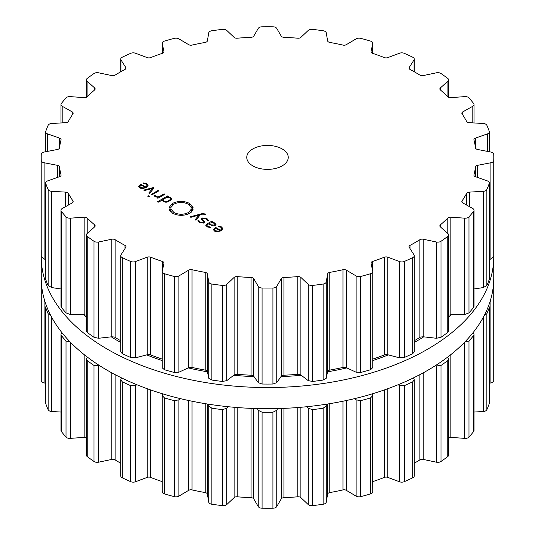 <?xml version="1.0" encoding="UTF-8"?>
<svg xmlns="http://www.w3.org/2000/svg" width="535" height="535" viewBox="0 0 535 535"><rect width="100%" height="100%" fill="white"/><g stroke="black" fill="none" stroke-linecap="round" stroke-linejoin="round"><path stroke-width="0.8" d="M83.734 314.714A210.69 121.639 0 0 0 86.396 317.382A210.69 121.639 0 0 1 83.734 314.714M111.273 336.836A210.69 121.639 0 0 0 120.723 342.487A210.69 121.639 0 0 1 111.273 336.836M146.684 354.872A210.69 121.639 0 0 0 162.199 360.577A210.69 121.639 0 0 1 146.684 354.872M188.2 367.913A210.69 121.639 0 0 0 207.44 371.812A210.69 121.639 0 0 1 188.2 367.913M233.728 375.289A210.69 121.639 0 0 0 254.025 376.613A210.69 121.639 0 0 1 233.728 375.289M280.975 376.613A210.69 121.639 0 0 0 301.272 375.289A210.69 121.639 0 0 1 280.975 376.613M327.56 371.812A210.69 121.639 0 0 0 346.8 367.913A210.69 121.639 0 0 1 327.56 371.812M372.801 360.577A210.69 121.639 0 0 0 388.316 354.872A210.69 121.639 0 0 1 372.801 360.577M414.277 342.487A210.69 121.639 0 0 0 423.727 336.836A210.69 121.639 0 0 1 414.277 342.487M448.604 317.382A210.69 121.639 0 0 0 451.266 314.714A210.69 121.639 0 0 1 448.604 317.382M41.255 278.086A226.245 130.62 0 0 0 267.5 408.707A226.245 130.62 0 0 0 493.745 278.086L493.745 256.914A226.245 130.62 0 0 0 493.745 256.285A226.245 130.62 0 0 1 493.745 256.914A226.245 130.62 0 0 1 267.5 387.534A226.245 130.62 0 0 1 41.255 256.914A226.245 130.62 0 0 0 267.5 387.534A226.245 130.62 0 0 0 493.745 256.914L493.745 278.086A226.245 130.62 0 0 1 267.5 408.707A226.245 130.62 0 0 1 41.255 278.086L41.255 256.914A226.245 130.62 0 0 1 41.255 256.285A226.245 130.62 0 0 0 41.255 256.914L41.255 278.086M372.801 481.6A208.663 120.475 0 0 0 378.519 479.607A208.663 120.475 0 0 0 384.357 477.407A3.11 1.799 180 0 1 387.788 477.387L399.558 481.774A4.146 2.394 0 0 0 404.313 481.667A226.298 130.654 0 0 0 408.593 479.748A226.298 130.654 0 0 0 412.793 477.762A4.146 2.394 0 0 0 414.277 475.929L414.277 379.77L413.508 377.87M414.277 463.23A208.663 120.475 0 0 0 415.046 462.782A208.663 120.475 0 0 0 419.895 459.893A3.11 1.799 180 0 1 423.232 459.431L436.399 462.193A4.146 2.394 0 0 0 440.994 461.484A226.298 130.654 0 0 0 444.424 459.057A226.298 130.654 0 0 0 447.755 456.589A4.146 2.394 0 0 0 448.604 455.138L448.604 359.045L447.568 357.173M448.604 437.724A3.11 1.799 180 0 1 450.871 437.369L464.768 438.379A4.146 2.394 0 0 0 468.974 437.088A226.298 130.654 0 0 0 471.388 434.286A226.298 130.654 0 0 0 473.682 431.451A4.146 2.394 0 0 0 474.05 430.461L474.05 334.415L473.054 332.663M474.05 412.037L483.245 411.509A4.146 2.394 0 0 0 486.857 409.716A226.298 130.654 0 0 0 488.127 406.674A226.298 130.654 0 0 0 489.271 403.611A4.146 2.394 0 0 0 489.351 403.136L489.351 307.11L488.649 305.666M489.351 383.241L490.909 382.94A4.146 2.394 0 0 0 493.731 380.726A226.298 130.654 0 0 0 493.798 377.596L493.798 281.584A226.298 130.654 180 0 1 493.731 284.714L493.37 285.61M41.269 380.726L41.269 284.714A226.298 130.654 180 0 1 41.202 281.584L41.202 377.596A226.298 130.654 0 0 0 41.269 380.726A4.146 2.394 0 0 0 44.091 382.94L45.649 383.241M46.351 305.666L45.649 307.11L45.649 403.136A4.146 2.394 0 0 0 45.729 403.611A226.298 130.654 0 0 0 46.873 406.674A226.298 130.654 0 0 0 48.143 409.716A4.146 2.394 0 0 0 51.755 411.509L60.95 412.037M61.946 332.663L60.95 334.415L60.95 430.461A4.146 2.394 0 0 0 61.318 431.451A226.298 130.654 0 0 0 63.611 434.286A226.298 130.654 0 0 0 66.026 437.088A4.146 2.394 0 0 0 70.232 438.379L84.129 437.369A3.11 1.799 180 0 1 86.396 437.724M87.432 357.173L86.396 359.045L86.396 455.138A4.146 2.394 0 0 0 87.245 456.589A226.298 130.654 0 0 0 90.575 459.057A226.298 130.654 0 0 0 94.006 461.484A4.146 2.394 0 0 0 98.6 462.193L111.768 459.431A3.11 1.799 180 0 1 115.105 459.893A208.663 120.475 0 0 0 119.954 462.782A208.663 120.475 0 0 0 120.723 463.23M121.492 377.87L120.723 379.77L120.723 475.929A4.146 2.394 0 0 0 122.207 477.762A226.298 130.654 0 0 0 126.407 479.748A226.298 130.654 0 0 0 130.687 481.667A4.146 2.394 0 0 0 135.442 481.774L147.212 477.387A3.11 1.799 180 0 1 150.643 477.407A208.663 120.475 0 0 0 156.481 479.607A208.663 120.475 0 0 0 162.199 481.6M162.225 491.491A4.146 2.394 0 0 0 162.199 491.785A4.146 2.394 0 0 0 164.452 493.919A226.298 130.654 0 0 0 169.314 495.31A226.298 130.654 0 0 0 174.229 496.634A4.146 2.394 0 0 0 178.904 496.126L188.688 490.334A3.11 1.799 180 0 1 192.038 489.913A208.663 120.475 0 0 0 198.585 491.311A208.663 120.475 0 0 0 205.199 492.574A3.11 1.799 180 0 1 207.366 494.113L208.764 502.158A4.146 2.394 0 0 0 211.873 504.244A226.298 130.654 0 0 0 217.143 504.973A226.298 130.654 0 0 0 222.446 505.635A4.146 2.394 0 0 0 226.813 504.538L234.116 497.637A3.11 1.799 180 0 1 237.219 496.794A208.663 120.475 0 0 0 244.134 497.309A208.663 120.475 0 0 0 251.075 497.697A3.11 1.799 180 0 1 253.784 498.914L258.245 506.578A4.146 2.394 0 0 0 262.076 508.21A226.298 130.654 0 0 0 267.5 508.25A226.298 130.654 0 0 0 272.924 508.21A4.146 2.394 0 0 0 276.755 506.578L281.216 498.914A3.11 1.799 180 0 1 283.924 497.697A208.663 120.475 0 0 0 290.866 497.309A208.663 120.475 0 0 0 297.781 496.794A3.11 1.799 180 0 1 300.884 497.637L308.187 504.538A4.146 2.394 0 0 0 312.554 505.635A226.298 130.654 0 0 0 317.857 504.973A226.298 130.654 0 0 0 323.127 504.244A4.146 2.394 0 0 0 326.236 502.158L327.634 494.113A3.11 1.799 180 0 1 329.801 492.574A208.663 120.475 0 0 0 336.415 491.311A208.663 120.475 0 0 0 342.962 489.913A3.11 1.799 180 0 1 346.312 490.334L356.096 496.126A4.146 2.394 0 0 0 360.771 496.634A226.298 130.654 0 0 0 365.686 495.31A226.298 130.654 0 0 0 370.548 493.919A4.146 2.394 0 0 0 372.801 491.785L372.507 393.787M412.793 477.762L412.793 381.749A226.298 130.654 180 0 1 408.593 383.735A226.298 130.654 180 0 1 404.313 385.655L399.558 385.494L398.047 384.772M412.793 381.749L414.277 379.77M436.399 462.193L436.399 365.92L435.43 365.619M436.399 365.92L440.994 365.472A226.298 130.654 180 0 0 444.424 363.044A226.298 130.654 180 0 0 447.755 360.577L448.604 359.045M370.548 493.919L370.548 397.906L372.801 395.559M370.548 397.906A226.298 130.654 180 0 1 365.686 399.297A226.298 130.654 180 0 1 360.771 400.621L356.096 399.852L354.464 398.675M464.768 438.379L464.721 342.092M326.49 404.192L326.236 405.884L323.127 408.232A226.298 130.654 180 0 1 317.857 408.961A226.298 130.654 180 0 1 312.554 409.623L308.187 408.258L306.816 406.72M464.768 342.099L468.974 341.076A226.298 130.654 180 0 0 471.388 338.274A226.298 130.654 180 0 0 473.682 335.438L474.05 334.415M277.618 408.579L276.755 410.305L272.924 412.197A226.298 130.654 180 0 1 267.5 412.238A226.298 130.654 180 0 1 262.076 412.197L258.245 410.305L257.382 408.579M484.442 315.162L486.857 313.704A226.298 130.654 180 0 0 488.127 310.654A226.298 130.654 180 0 0 489.271 307.598L489.351 307.11M228.184 406.72L226.813 408.258L222.446 409.623A226.298 130.654 180 0 1 217.143 408.961A226.298 130.654 180 0 1 211.873 408.232L208.764 405.884L208.51 404.192M493.745 278.715A226.298 130.654 180 0 1 493.798 281.584M180.536 398.675L178.904 399.852L174.229 400.621A226.298 130.654 180 0 1 169.314 399.297A226.298 130.654 180 0 1 164.452 397.906L162.199 395.559L162.199 491.785M162.493 393.787L162.199 395.559M136.953 384.772L135.442 385.494L130.687 385.655A226.298 130.654 180 0 1 126.407 383.735A226.298 130.654 180 0 1 122.207 381.749L120.723 379.77M99.57 365.619L94.006 365.472A226.298 130.654 180 0 1 90.575 363.044A226.298 130.654 180 0 1 87.245 360.577L86.396 359.045M70.279 342.092L66.026 341.076A226.298 130.654 180 0 1 63.611 338.274A226.298 130.654 180 0 1 61.318 335.438L60.95 334.415M48.143 409.716L48.143 313.704L50.557 315.162M48.143 313.704A226.298 130.654 180 0 1 46.873 310.654A226.298 130.654 180 0 1 45.729 307.598L45.649 307.11M41.269 374.467L41.269 284.714L41.63 285.61M41.202 281.584A226.298 130.654 180 0 1 41.255 278.715M252.834 165.87A20.745 11.977 180 0 1 246.755 157.404A20.745 11.977 180 0 1 267.5 145.426A20.745 11.977 180 0 1 288.245 157.404A20.745 11.977 180 0 1 275.438 168.465A20.745 11.977 180 0 1 252.834 165.87M408.593 259.549A226.298 130.654 0 0 0 412.793 257.569A4.146 2.394 0 0 0 414.277 255.73A4.146 2.394 0 0 0 414.03 254.914L409.235 247.317A3.11 1.799 180 0 1 409.048 246.702A3.11 1.799 180 0 1 410.037 245.391A208.663 120.475 0 0 0 415.046 242.589A208.663 120.475 0 0 0 419.895 239.693A3.11 1.799 180 0 1 423.232 239.232L436.399 242.001A4.146 2.394 0 0 0 440.994 241.285A226.298 130.654 0 0 0 444.424 238.864A226.298 130.654 0 0 0 447.755 236.39A4.146 2.394 0 0 0 448.604 234.945A4.146 2.394 0 0 0 447.935 233.641L440.338 226.853A3.11 1.799 180 0 1 439.844 225.877A3.11 1.799 180 0 1 440.372 224.867A208.663 120.475 0 0 0 444.184 221.497A208.663 120.475 0 0 0 447.795 218.053A3.11 1.799 180 0 1 450.871 217.177L464.768 218.18A4.146 2.394 0 0 0 468.974 216.896A226.298 130.654 0 0 0 471.388 214.094A226.298 130.654 0 0 0 473.682 211.251A4.146 2.394 0 0 0 474.05 210.268A4.146 2.394 0 0 0 472.8 208.55L462.775 202.905A3.11 1.799 180 0 1 461.832 201.621A3.11 1.799 180 0 1 462.046 200.966A208.663 120.475 0 0 0 464.454 197.194A208.663 120.475 0 0 0 466.647 193.369A3.11 1.799 180 0 1 469.309 192.118L483.245 191.316A4.146 2.394 0 0 0 486.857 189.517A226.298 130.654 0 0 0 488.127 186.474A226.298 130.654 0 0 0 489.271 183.418A4.146 2.394 0 0 0 489.351 182.937A4.146 2.394 0 0 0 487.365 180.897L475.414 176.677A3.11 1.799 180 0 1 473.923 175.146A3.11 1.799 180 0 1 473.957 174.885A208.663 120.475 0 0 0 474.853 170.892A208.663 120.475 0 0 0 475.521 166.887A3.11 1.799 180 0 1 477.628 165.322L490.909 162.747A4.146 2.394 0 0 0 493.731 160.533A226.298 130.654 0 0 0 493.798 157.404A226.298 130.654 0 0 0 493.731 154.274A4.146 2.394 0 0 0 490.909 152.06L477.628 149.486A3.11 1.799 180 0 1 475.521 147.921A208.663 120.475 0 0 0 474.853 143.915A208.663 120.475 0 0 0 473.957 139.923A3.11 1.799 180 0 1 473.923 139.662A3.11 1.799 180 0 1 475.414 138.13L487.365 133.91A4.146 2.394 0 0 0 489.351 131.864A4.146 2.394 0 0 0 489.271 131.389A226.298 130.654 0 0 0 488.127 128.326A226.298 130.654 0 0 0 486.857 125.284A4.146 2.394 0 0 0 483.245 123.491L469.309 122.689A3.11 1.799 180 0 1 466.647 121.432A208.663 120.475 0 0 0 464.454 117.613A208.663 120.475 0 0 0 462.046 113.835A3.11 1.799 180 0 1 461.832 113.186A3.11 1.799 180 0 1 462.775 111.902L472.8 106.251A4.146 2.394 0 0 0 474.05 104.539A4.146 2.394 0 0 0 473.682 103.549A226.298 130.654 0 0 0 471.388 100.714A226.298 130.654 0 0 0 468.974 97.912A4.146 2.394 0 0 0 464.768 96.621L450.871 97.631A3.11 1.799 180 0 1 447.795 96.755A208.663 120.475 0 0 0 444.184 93.311A208.663 120.475 0 0 0 440.372 89.933A3.11 1.799 180 0 1 439.844 88.93A3.11 1.799 180 0 1 440.338 87.954L447.935 81.159A4.146 2.394 0 0 0 448.604 79.862A4.146 2.394 0 0 0 447.755 78.411A226.298 130.654 0 0 0 444.424 75.943A226.298 130.654 0 0 0 440.994 73.516A4.146 2.394 0 0 0 436.399 72.807L423.232 75.569A3.11 1.799 180 0 1 419.895 75.107A208.663 120.475 0 0 0 415.046 72.218A208.663 120.475 0 0 0 410.037 69.416A3.11 1.799 180 0 1 409.048 68.105A3.11 1.799 180 0 1 409.235 67.49L414.03 59.893A4.146 2.394 0 0 0 414.277 59.071A4.146 2.394 0 0 0 412.793 57.238A226.298 130.654 0 0 0 408.593 55.252A226.298 130.654 0 0 0 404.313 53.333A4.146 2.394 0 0 0 399.558 53.226L387.788 57.613A3.11 1.799 180 0 1 384.357 57.593A208.663 120.475 0 0 0 378.519 55.393A208.663 120.475 0 0 0 372.554 53.313A3.11 1.799 180 0 1 371.009 51.761A3.11 1.799 180 0 1 371.029 51.534L372.775 43.509A4.146 2.394 0 0 0 372.801 43.215A4.146 2.394 0 0 0 370.548 41.081A226.298 130.654 0 0 0 365.686 39.69A226.298 130.654 0 0 0 360.771 38.366A4.146 2.394 0 0 0 356.096 38.874L346.312 44.666A3.11 1.799 180 0 1 342.962 45.087A208.663 120.475 0 0 0 336.415 43.689A208.663 120.475 0 0 0 329.801 42.425A3.11 1.799 180 0 1 327.634 40.887L326.236 32.842A4.146 2.394 0 0 0 323.127 30.756A226.298 130.654 0 0 0 317.857 30.027A226.298 130.654 0 0 0 312.554 29.365A4.146 2.394 0 0 0 308.187 30.462L300.884 37.363A3.11 1.799 180 0 1 297.781 38.206A208.663 120.475 0 0 0 290.866 37.691A208.663 120.475 0 0 0 283.924 37.303A3.11 1.799 180 0 1 281.216 36.086L276.755 28.422A4.146 2.394 0 0 0 272.924 26.79A226.298 130.654 0 0 0 267.5 26.75A226.298 130.654 0 0 0 262.076 26.79A4.146 2.394 0 0 0 258.245 28.422L253.784 36.086A3.11 1.799 180 0 1 251.075 37.303A208.663 120.475 0 0 0 244.134 37.691A208.663 120.475 0 0 0 237.219 38.206A3.11 1.799 180 0 1 234.116 37.363L226.813 30.462A4.146 2.394 0 0 0 222.446 29.365A226.298 130.654 0 0 0 217.143 30.027A226.298 130.654 0 0 0 211.873 30.756A4.146 2.394 0 0 0 208.764 32.842L207.366 40.887A3.11 1.799 180 0 1 205.199 42.425A208.663 120.475 0 0 0 198.585 43.689A208.663 120.475 0 0 0 192.038 45.087A3.11 1.799 180 0 1 188.688 44.666L178.904 38.874A4.146 2.394 0 0 0 174.229 38.366A226.298 130.654 0 0 0 169.314 39.69A226.298 130.654 0 0 0 164.452 41.081A4.146 2.394 0 0 0 162.199 43.215A4.146 2.394 0 0 0 162.225 43.509L163.971 51.534A3.11 1.799 180 0 1 163.991 51.761A3.11 1.799 180 0 1 162.446 53.313A208.663 120.475 0 0 0 156.481 55.393A208.663 120.475 0 0 0 150.643 57.593A3.11 1.799 180 0 1 147.212 57.613L135.442 53.226A4.146 2.394 0 0 0 130.687 53.333A226.298 130.654 0 0 0 126.407 55.252A226.298 130.654 0 0 0 122.207 57.238A4.146 2.394 0 0 0 120.723 59.071A4.146 2.394 0 0 0 120.97 59.893L125.765 67.49A3.11 1.799 180 0 1 125.952 68.105A3.11 1.799 180 0 1 124.963 69.416A208.663 120.475 0 0 0 119.954 72.218A208.663 120.475 0 0 0 115.105 75.107A3.11 1.799 180 0 1 111.768 75.569L98.6 72.807A4.146 2.394 0 0 0 94.006 73.516A226.298 130.654 0 0 0 90.575 75.943A226.298 130.654 0 0 0 87.245 78.411A4.146 2.394 0 0 0 86.396 79.862A4.146 2.394 0 0 0 87.065 81.159L94.662 87.954A3.11 1.799 180 0 1 95.156 88.93A3.11 1.799 180 0 1 94.628 89.933A208.663 120.475 0 0 0 90.816 93.311A208.663 120.475 0 0 0 87.205 96.755A3.11 1.799 180 0 1 84.129 97.631L70.232 96.621A4.146 2.394 0 0 0 66.026 97.912A226.298 130.654 0 0 0 63.611 100.714A226.298 130.654 0 0 0 61.318 103.549A4.146 2.394 0 0 0 60.95 104.539A4.146 2.394 0 0 0 62.2 106.251L72.225 111.902A3.11 1.799 180 0 1 73.168 113.186A3.11 1.799 180 0 1 72.954 113.835A208.663 120.475 0 0 0 70.546 117.613A208.663 120.475 0 0 0 68.353 121.432A3.11 1.799 180 0 1 65.691 122.689L51.755 123.491A4.146 2.394 0 0 0 48.143 125.284A226.298 130.654 0 0 0 46.873 128.326A226.298 130.654 0 0 0 45.729 131.389A4.146 2.394 0 0 0 45.649 131.864A4.146 2.394 0 0 0 47.635 133.91L59.586 138.13A3.11 1.799 180 0 1 61.077 139.662A3.11 1.799 180 0 1 61.043 139.923A208.663 120.475 0 0 0 60.147 143.915A208.663 120.475 0 0 0 59.479 147.921A3.11 1.799 180 0 1 57.372 149.486L44.091 152.06A4.146 2.394 0 0 0 41.269 154.274A226.298 130.654 0 0 0 41.202 157.404A226.298 130.654 0 0 0 41.269 160.533A4.146 2.394 0 0 0 44.091 162.747L57.372 165.322A3.11 1.799 180 0 1 59.479 166.887A208.663 120.475 0 0 0 60.147 170.892A208.663 120.475 0 0 0 61.043 174.885A3.11 1.799 180 0 1 61.077 175.146A3.11 1.799 180 0 1 59.586 176.677L47.635 180.897A4.146 2.394 0 0 0 45.649 182.937A4.146 2.394 0 0 0 45.729 183.418A226.298 130.654 0 0 0 46.873 186.474A226.298 130.654 0 0 0 48.143 189.517A4.146 2.394 0 0 0 51.755 191.316L65.691 192.118A3.11 1.799 180 0 1 68.353 193.369A208.663 120.475 0 0 0 70.546 197.194A208.663 120.475 0 0 0 72.954 200.966A3.11 1.799 180 0 1 73.168 201.621A3.11 1.799 180 0 1 72.225 202.905L62.2 208.55A4.146 2.394 0 0 0 60.95 210.268A4.146 2.394 0 0 0 61.318 211.251A226.298 130.654 0 0 0 63.611 214.094A226.298 130.654 0 0 0 66.026 216.896A4.146 2.394 0 0 0 70.232 218.18L84.129 217.177A3.11 1.799 180 0 1 87.205 218.053A208.663 120.475 0 0 0 90.816 221.497A208.663 120.475 0 0 0 94.628 224.867A3.11 1.799 180 0 1 95.156 225.877A3.11 1.799 180 0 1 94.662 226.853L87.065 233.641A4.146 2.394 0 0 0 86.396 234.945A4.146 2.394 0 0 0 87.245 236.39A226.298 130.654 0 0 0 90.575 238.864A226.298 130.654 0 0 0 94.006 241.285A4.146 2.394 0 0 0 98.6 242.001L111.768 239.232A3.11 1.799 180 0 1 115.105 239.693A208.663 120.475 0 0 0 119.954 242.589A208.663 120.475 0 0 0 124.963 245.391A3.11 1.799 180 0 1 125.952 246.702A3.11 1.799 180 0 1 125.765 247.317L120.97 254.914A4.146 2.394 0 0 0 120.723 255.73A4.146 2.394 0 0 0 122.207 257.569A226.298 130.654 0 0 0 126.407 259.549A226.298 130.654 0 0 0 130.687 261.475A4.146 2.394 0 0 0 135.442 261.575L147.212 257.188A3.11 1.799 180 0 1 150.643 257.208A208.663 120.475 0 0 0 156.481 259.408A208.663 120.475 0 0 0 162.446 261.495A3.11 1.799 180 0 1 163.991 263.046A3.11 1.799 180 0 1 163.971 263.267L162.225 271.292A4.146 2.394 0 0 0 162.199 271.593A4.146 2.394 0 0 0 164.452 273.726A226.298 130.654 0 0 0 169.314 275.117A226.298 130.654 0 0 0 174.229 276.441A4.146 2.394 0 0 0 178.904 275.933L188.688 270.142A3.11 1.799 180 0 1 192.038 269.72A208.663 120.475 0 0 0 198.585 271.111A208.663 120.475 0 0 0 205.199 272.382A3.11 1.799 180 0 1 207.366 273.913L208.764 281.965A4.146 2.394 0 0 0 211.873 284.045A226.298 130.654 0 0 0 217.143 284.78A226.298 130.654 0 0 0 222.446 285.443A4.146 2.394 0 0 0 226.813 284.339L234.116 277.438A3.11 1.799 180 0 1 237.219 276.602A208.663 120.475 0 0 0 244.134 277.117A208.663 120.475 0 0 0 251.075 277.498A3.11 1.799 180 0 1 253.784 278.722L258.245 286.385A4.146 2.394 0 0 0 262.076 288.017A226.298 130.654 0 0 0 267.5 288.057A226.298 130.654 0 0 0 272.924 288.017A4.146 2.394 0 0 0 276.755 286.385L281.216 278.722A3.11 1.799 180 0 1 283.924 277.498A208.663 120.475 0 0 0 290.866 277.117A208.663 120.475 0 0 0 297.781 276.602A3.11 1.799 180 0 1 300.884 277.438L308.187 284.339A4.146 2.394 0 0 0 312.554 285.443A226.298 130.654 0 0 0 317.857 284.78A226.298 130.654 0 0 0 323.127 284.045A4.146 2.394 0 0 0 326.236 281.965L327.634 273.913A3.11 1.799 180 0 1 329.801 272.382A208.663 120.475 0 0 0 336.415 271.111A208.663 120.475 0 0 0 342.962 269.72A3.11 1.799 180 0 1 346.312 270.142L356.096 275.933A4.146 2.394 0 0 0 360.771 276.441A226.298 130.654 0 0 0 365.686 275.117A226.298 130.654 0 0 0 370.548 273.726A4.146 2.394 0 0 0 372.801 271.593A4.146 2.394 0 0 0 372.775 271.292L371.029 263.267A3.11 1.799 180 0 1 371.009 263.046A3.11 1.799 180 0 1 372.554 261.495A208.663 120.475 0 0 0 378.519 259.408A208.663 120.475 0 0 0 384.357 257.208A3.11 1.799 180 0 1 387.788 257.188L399.558 261.575A4.146 2.394 0 0 0 404.313 261.475A226.298 130.654 0 0 0 408.593 259.549M138.605 186.575L139.782 187.919L142.785 188.574L146.155 187.484L148.041 185.511L146.73 183.706L143.133 182.863L143.253 183.431L146.028 184.067L147.038 185.458L145.567 186.962L140.698 184.147L138.592 186.394M147.051 186.889L147.051 185.311L147.038 186.902M149.593 193.483L153.98 187.992L153.251 187.571L143.741 190.106L144.557 190.574L152.749 188.28L148.777 193.008L149.593 193.483M151.204 194.412L151.947 194.84L158.895 190.828L158.153 190.4L151.204 194.412M147.807 196.278L148.723 196.806L149.633 196.285L148.717 195.75L147.807 196.278M155.845 196.439L155.07 195.362L154 195.355L155.023 196.713L158.086 197.315L157.163 197.85L157.905 198.278L164.847 194.265L164.105 193.837L159.825 196.312L157.865 196.88L155.845 196.439L155.845 197.081M162.359 200.498L162.359 199.822L163.456 201.588L165.783 202.23L167.836 201.876L171.08 200.003L171.688 198.813L170.578 197.475L167.522 196.84L168.411 196.325L167.669 195.897L157.404 201.822L158.146 202.25L162.306 200.177M169.535 208.082L169.662 207.386L169.16 207.339L172.544 203.407C178.255 200.719 183.946 200.732 189.631 203.454L193.095 207.446L192.593 207.486L192.379 206.791L191.57 206.905L191.764 207.553L191.256 207.593L188.327 204.209C183.512 201.909 178.69 201.896 173.862 204.169L170.371 208.102L169.535 208.082M173.928 212.522C178.743 214.823 183.565 214.836 188.394 212.555L191.256 209.225L191.757 209.272L191.884 208.623L192.714 208.643L192.593 209.339L193.095 209.379L189.711 213.318C184.007 216.006 178.309 215.993 172.618 213.278L169.16 209.279L169.662 209.238L169.869 209.934L170.685 209.82L170.491 209.178L170.993 209.138L173.928 212.522L173.928 213.933M205.266 213.973L202.35 213.579L190.065 216.849L190.881 217.317L199.073 215.023L195.101 219.758L195.917 220.226L200.304 214.736L202.946 214.053L204.925 214.522L205.574 214.147L205.266 213.973L205.266 214.328M206.777 218.374L201.909 217.946L201.107 218.909L203.929 221.791L203.434 222.386L200.304 222.125L198.933 220.654L197.943 220.647L199.669 222.493L204.163 222.807L204.912 221.858L202.123 218.969L202.631 218.36L206.156 218.768L207.607 220.58L208.617 220.587L206.777 218.374L206.777 219.176M216.006 224.506L214.575 222.874L211.659 222.092L212.355 221.691L211.613 221.263L206.851 224.011L205.821 225.362L207.299 226.9L210.837 227.709L210.757 227.134L207.948 226.519L206.838 225.342L207.667 224.399L208.443 223.944L213.037 225.991L215.164 225.509L216.013 224.473M213.458 229.789L214.642 231.133L217.638 231.789L221.008 230.699L222.894 228.733L221.59 226.927L217.992 226.078L218.113 226.646L220.881 227.281L221.891 228.672L220.427 230.184L215.551 227.368L213.445 229.615M221.905 228.525L221.891 230.117L221.905 228.525M414.277 255.73L414.277 351.89L412.793 353.582A226.298 130.654 180 0 1 408.593 355.561A226.298 130.654 180 0 1 404.313 357.487L404.313 261.475M372.801 359.119A208.663 120.475 180 0 0 378.519 357.119A208.663 120.475 180 0 0 384.357 354.919A3.11 1.799 180 0 1 385.394 354.658L387.788 354.738L399.558 357.855L404.313 357.487M448.604 234.945L448.604 331.038L447.755 332.402A226.298 130.654 180 0 1 444.424 334.877A226.298 130.654 180 0 1 440.994 337.297L436.399 338.274L423.232 336.782L420.804 337.017A3.11 1.799 180 0 0 419.895 337.404A208.663 120.475 180 0 1 415.046 340.3A208.663 120.475 180 0 1 414.277 340.741M162.199 271.593L162.199 367.819L164.452 369.738A226.298 130.654 180 0 0 169.314 371.13A226.298 130.654 180 0 0 174.229 372.454L178.904 372.206L188.688 367.685L190.928 367.311A3.11 1.799 180 0 1 192.038 367.431A208.663 120.475 180 0 0 198.585 368.829A208.663 120.475 180 0 0 205.199 370.093A3.11 1.799 180 0 1 206.202 370.394L207.366 371.464L208.764 378.238L211.873 380.057A226.298 130.654 180 0 0 217.143 380.793A226.298 130.654 180 0 0 222.446 381.455L226.813 380.619L234.116 374.988L236.095 374.333A3.11 1.799 180 0 1 237.219 374.313A208.663 120.475 180 0 0 244.134 374.828A208.663 120.475 180 0 0 251.075 375.216A3.11 1.799 180 0 1 252.166 375.383L253.784 376.265L258.245 382.659L262.076 384.03A226.298 130.654 180 0 0 267.5 384.07A226.298 130.654 180 0 0 272.924 384.03L276.755 382.659L281.216 376.265L282.834 375.383A3.11 1.799 180 0 1 283.924 375.216A208.663 120.475 180 0 0 290.866 374.828A208.663 120.475 180 0 0 297.781 374.313A3.11 1.799 180 0 1 298.904 374.333L300.884 374.988L308.187 380.619L312.554 381.455A226.298 130.654 180 0 0 317.857 380.793A226.298 130.654 180 0 0 323.127 380.057L326.236 378.238L327.634 371.464L328.798 370.394A3.11 1.799 180 0 1 329.801 370.093A208.663 120.475 180 0 0 336.415 368.829A208.663 120.475 180 0 0 342.962 367.431A3.11 1.799 180 0 1 344.072 367.311L346.312 367.685L356.096 372.206L360.771 372.454A226.298 130.654 180 0 0 365.686 371.13A226.298 130.654 180 0 0 370.548 369.738L372.775 367.572M448.531 315.269L450.871 314.72L464.768 314.46L468.974 312.908L468.974 216.896M474.05 210.268L474.05 306.314L473.682 307.264A226.298 130.654 180 0 1 471.388 310.106A226.298 130.654 180 0 1 468.974 312.908M474.05 288.96L483.245 287.589L486.857 285.529L486.857 189.517M489.351 182.937L489.271 279.43A226.298 130.654 180 0 1 488.127 282.487A226.298 130.654 180 0 1 486.857 285.529M489.351 259.475L490.909 259.02L493.731 256.546L493.731 160.533M493.798 157.404L493.798 253.416A226.298 130.654 180 0 1 493.731 256.546M162.199 359.119A208.663 120.475 180 0 1 156.481 357.119A208.663 120.475 180 0 1 150.643 354.919L150.643 257.208M120.723 255.73L120.723 351.89L122.207 353.582A226.298 130.654 180 0 0 126.407 355.561A226.298 130.654 180 0 0 130.687 357.487L135.442 357.855L147.212 354.738L149.606 354.658A3.11 1.799 180 0 1 150.643 354.919M120.723 340.741A208.663 120.475 180 0 1 119.954 340.3A208.663 120.475 180 0 1 115.105 337.404L115.105 239.693M86.396 234.945L86.396 331.038L87.245 332.402A226.298 130.654 180 0 0 90.575 334.877A226.298 130.654 180 0 0 94.006 337.297L98.6 338.274L111.768 336.782L114.196 337.017A3.11 1.799 180 0 1 115.105 337.404M60.95 210.268L60.95 306.314L61.318 307.264A226.298 130.654 180 0 0 63.611 310.106A226.298 130.654 180 0 0 66.026 312.908L70.232 314.46L84.129 314.72L86.469 315.269M45.649 182.937L45.729 279.43A226.298 130.654 180 0 0 46.873 282.487A226.298 130.654 180 0 0 48.143 285.529L51.755 287.589L60.95 288.96M41.202 157.404L41.202 253.416A226.298 130.654 180 0 0 41.269 256.546L44.091 259.02L45.649 259.475M145.567 187.798L145.567 186.962M140.698 185.016L140.698 184.147M153.251 188.902L153.251 187.571M152.749 189.53L152.749 188.28M158.153 191.256L158.153 190.4M148.717 196.8L148.717 195.75M155.07 196.74L155.07 195.362M158.086 198.171L158.086 197.315M164.105 194.693L164.105 193.837M167.522 197.335L167.522 196.84M167.669 196.753L167.669 195.897M169.662 208.088L169.662 207.386M191.57 207.567L191.57 206.905M170.993 212.121L170.993 209.138M170.685 211.827L170.685 209.82M169.869 210.85L169.869 209.934M169.662 210.516L169.662 209.238M192.593 210.636L192.593 209.339M191.884 211.613L191.884 208.623M191.757 211.746L191.757 209.272M191.256 212.228L191.256 209.225M199.073 216.274L199.073 215.023M198.933 221.992L198.933 220.654M209.038 224.285L209.038 223.603L211.646 222.553L211.659 222.092M211.613 222.553L211.613 221.263M210.757 227.716L210.757 227.134M220.427 231.013L220.427 230.184M215.551 228.231L215.551 227.368M139.782 185.819L140.852 184.923L144.978 187.303L143.42 187.919L140.438 187.544L139.782 185.819L139.588 187.798M144.978 188.059L144.978 187.303M163.282 199.682L164.94 198.331L167.274 197.375L169.829 197.789L170.551 199.261L168.893 200.612L166.559 201.568L164.004 201.153L163.282 199.682L163.168 201.407M170.678 200.344L170.678 198.813L170.551 200.438M211.646 222.553L213.926 223.249L215.01 224.372L214.408 225.095L211.218 224.867L211.218 225.523L211.218 224.867L209.038 223.603M214.642 229.04L215.705 228.137L219.838 230.525L218.28 231.14L215.291 230.766L214.642 229.04L214.448 231.02M219.838 231.274L219.838 230.525M404.313 481.667L404.313 385.655M399.558 481.774L399.558 385.494M387.788 477.387L387.788 388.718M384.357 477.407L384.357 389.935M419.895 459.893L419.895 374.634M423.232 459.431L423.232 372.841M440.994 461.484L440.994 365.472M447.755 456.589L447.755 360.577M360.771 496.634L360.771 400.621M356.096 496.126L356.096 399.852M346.312 490.334L346.312 400.528M342.962 489.913L342.962 401.23M447.795 357.407L447.795 356.999M329.801 492.574L329.801 403.657M450.871 437.369L450.871 354.598M327.634 494.113L327.634 404.012M326.236 502.158L326.236 405.884M468.974 437.088L468.974 341.076M323.127 504.244L323.127 408.232M473.682 431.451L473.682 335.438M312.554 505.635L312.554 409.623M308.187 504.538L308.187 408.258M300.884 497.637L300.884 407.282M297.781 496.794L297.781 407.536M283.924 497.697L283.924 408.365M281.216 498.914L281.216 408.466M483.245 411.509L483.245 317.415M276.755 506.578L276.755 410.305M486.857 409.716L486.857 313.704M272.924 508.21L272.924 412.197M489.271 403.611L489.271 307.598M262.076 508.21L262.076 412.197M258.245 506.578L258.245 410.305M253.784 498.914L253.784 408.466M251.075 497.697L251.075 408.365M237.219 496.794L237.219 407.536M234.116 497.637L234.116 407.282M490.909 382.94L490.909 298.717M226.813 504.538L226.813 408.258M493.731 380.726L493.731 284.714M222.446 505.635L222.446 409.623M211.873 504.244L211.873 408.232M208.764 502.158L208.764 405.884M207.366 494.113L207.366 404.012M205.199 492.574L205.199 403.657M192.038 489.913L192.038 401.23M188.688 490.334L188.688 400.528M178.904 496.126L178.904 399.852M174.229 496.634L174.229 400.621M164.452 493.919L164.452 397.906M150.643 477.407L150.643 389.935M147.212 477.387L147.212 388.718M135.442 481.774L135.442 385.494M130.687 481.667L130.687 385.655M122.207 477.762L122.207 381.749M115.105 459.893L115.105 374.634M111.768 459.431L111.768 372.841M98.6 462.193L98.6 365.92M94.006 461.484L94.006 365.472M87.245 456.589L87.245 360.577M87.205 357.407L87.205 356.999M84.129 437.369L84.129 354.598M70.232 438.379L70.232 342.099M66.026 437.088L66.026 341.076M61.318 431.451L61.318 335.438M51.755 411.509L51.755 317.415M45.729 403.611L45.729 307.598M44.091 382.94L44.091 298.717M412.793 353.582L412.793 257.569M399.558 357.855L399.558 261.575M387.788 354.738L387.788 257.188M410.037 248.581L410.037 245.391M384.357 354.919L384.357 257.208M419.895 337.404L419.895 239.693M372.554 270.275L372.554 261.495M423.232 336.782L423.232 239.232M436.399 338.274L436.399 242.001M440.994 337.297L440.994 241.285M370.548 369.738L370.548 273.726M447.755 332.402L447.755 236.39M360.771 372.454L360.771 276.441M356.096 372.206L356.096 275.933M346.312 367.685L346.312 270.142M440.372 226.88L440.372 224.867M342.962 367.431L342.962 269.72M447.795 233.514L447.795 218.053M329.801 370.093L329.801 272.382M450.871 314.72L450.871 217.177M327.634 371.464L327.634 273.913M464.768 314.46L464.768 218.18M326.236 378.238L326.236 281.965M323.127 380.057L323.127 284.045M473.682 307.264L473.682 211.251M312.554 381.455L312.554 285.443M308.187 380.619L308.187 284.339M300.884 374.988L300.884 277.438M462.046 202.27L462.046 200.966M297.781 374.313L297.781 276.602M466.647 205.086L466.647 193.369M283.924 375.216L283.924 277.498M469.309 206.584L469.309 192.118M281.216 376.265L281.216 278.722M483.245 287.589L483.245 191.316M276.755 382.659L276.755 286.385M272.924 384.03L272.924 288.017M489.271 279.43L489.271 183.418M262.076 384.03L262.076 288.017M258.245 382.659L258.245 286.385M253.784 376.265L253.784 278.722M473.957 175.406L473.957 174.885M251.075 375.216L251.075 277.498M475.521 176.717L475.521 166.887M237.219 374.313L237.219 276.602M477.628 177.459L477.628 165.322M234.116 374.988L234.116 277.438M490.909 259.02L490.909 162.747M226.813 380.619L226.813 284.339M222.446 381.455L222.446 285.443M211.873 380.057L211.873 284.045M208.764 378.238L208.764 281.965M207.366 371.464L207.366 273.913M205.199 370.093L205.199 272.382M192.038 367.431L192.038 269.72M475.414 147.185L475.414 138.13M188.688 367.685L188.688 270.142M487.365 151.372L487.365 133.91M178.904 372.206L178.904 275.933M174.229 372.454L174.229 276.441M164.452 369.738L164.452 273.726M162.446 270.275L162.446 261.495M462.775 114.938L462.775 111.902M147.212 354.738L147.212 257.188M472.8 122.889L472.8 106.251M135.442 357.855L135.442 261.575M130.687 357.487L130.687 261.475M122.207 353.582L122.207 257.569M124.963 248.581L124.963 245.391M440.338 89.907L440.338 87.954M111.768 336.782L111.768 239.232M447.935 96.882L447.935 81.159M98.6 338.274L98.6 242.001M94.006 337.297L94.006 241.285M87.245 332.402L87.245 236.39M94.628 226.88L94.628 224.867M87.205 233.514L87.205 218.053M409.235 68.721L409.235 67.49M84.129 314.72L84.129 217.177M414.03 71.63L414.03 59.893M70.232 314.46L70.232 218.18M66.026 312.908L66.026 216.896M61.318 307.264L61.318 211.251M72.954 202.27L72.954 200.966M68.353 205.086L68.353 193.369M371.029 51.982L371.029 51.534M65.691 206.584L65.691 192.118M372.775 53.386L372.775 43.509M51.755 287.589L51.755 191.316M48.143 285.529L48.143 189.517M45.729 279.43L45.729 183.418M61.043 175.406L61.043 174.885M59.479 176.717L59.479 166.887M57.372 177.459L57.372 165.322M44.091 259.02L44.091 162.747M41.269 256.546L41.269 250.286M59.586 147.185L59.586 138.13M47.635 151.372L47.635 133.91M72.225 114.938L72.225 111.902M62.2 122.889L62.2 106.251M94.662 89.907L94.662 87.954M87.065 96.882L87.065 81.159M162.225 53.386L162.225 43.509M163.971 51.982L163.971 51.534M125.765 68.721L125.765 67.49M120.97 71.63L120.97 59.893M140.364 185.237L140.364 184.341M146.73 184.602L146.73 183.706M145.032 183.632L145.032 183.037M159.825 197.168L159.825 196.312M157.865 197.341L157.865 196.88M170.578 198.452L170.578 197.475M189.631 205.126L189.631 203.454M172.544 205.106L172.544 203.407M188.394 213.98L188.394 212.555M202.35 214.207L202.35 213.579M201.909 220.012L201.909 217.946M203.434 223.115L203.434 222.386M200.304 222.814L200.304 222.125M203.868 221.564L203.868 220.54M202.805 220.634L202.805 219.811M214.575 223.69L214.575 222.874M206.851 225.215L206.851 224.011M209.319 227.676L209.319 227.081M207.948 227.235L207.948 226.519M215.217 228.458L215.217 227.556M221.59 227.816L221.59 226.927M219.885 226.853L219.885 226.251M140.438 188.233L140.438 187.544M143.42 188.501L143.42 187.919M164.004 201.855L164.004 201.153M166.559 202.183L166.559 201.568M168.893 201.434L168.893 200.612M214.408 225.844L214.408 225.095M215.291 231.454L215.291 230.766M218.28 231.715L218.28 231.14M372.801 271.593L372.801 367.819M489.351 131.864L489.351 151.759M474.05 104.539L474.05 122.963M448.604 79.862L448.604 97.276M414.277 59.071L414.277 71.77M372.801 43.215L372.801 53.4M45.649 131.864L45.649 151.759M60.95 104.539L60.95 122.963M86.396 79.862L86.396 97.276M162.199 43.215L162.199 53.4M120.723 59.071L120.723 71.77M203.929 222.928L203.929 221.791M202.123 220.166L202.123 218.969M206.838 226.613L206.838 225.342M215.01 225.596L215.01 224.372"/></g></svg>
